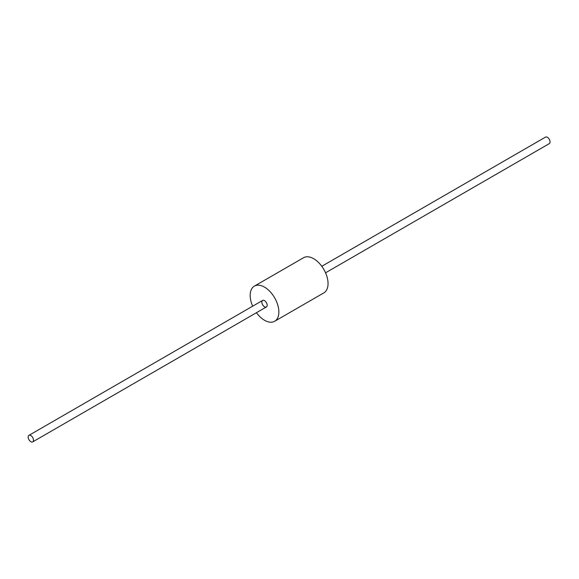 <?xml version="1.0" encoding="UTF-8"?>
<svg xmlns="http://www.w3.org/2000/svg" width="579" height="579" viewBox="0 0 579 579"><rect width="100%" height="100%" fill="white"/><g stroke="black" fill="none" stroke-linecap="round" stroke-linejoin="round"><path stroke-width="0.87" d="M33.502 440.156A3.771 2.178 60 0 1 32.721 441.878A3.771 2.178 60 0 1 28.95 439.7A3.771 2.178 60 0 1 28.95 435.35A3.771 2.178 60 0 1 31.852 436.363A3.771 2.178 60 0 1 33.502 440.156A3.771 2.178 60 0 1 32.721 441.878A3.771 2.178 60 0 1 28.95 439.7A3.771 2.178 60 0 1 28.95 435.35A3.771 2.178 60 0 1 31.852 436.363A3.771 2.178 60 0 1 33.502 440.156M550.05 141.927A3.771 2.178 60 0 1 549.268 143.65L325.564 272.803L549.268 143.65A3.771 2.178 60 0 0 550.05 141.927A3.771 2.178 60 0 0 548.407 138.135A3.771 2.178 60 0 0 545.498 137.122A3.771 2.178 60 0 1 548.407 138.135A3.771 2.178 60 0 1 550.05 141.927M267.18 305.242A3.771 2.178 60 0 1 266.398 306.964A3.771 2.178 60 0 1 262.627 304.786A3.771 2.178 60 0 1 262.627 300.436A3.771 2.178 60 0 1 265.529 301.449A3.771 2.178 60 0 1 267.18 305.242A3.771 2.178 60 0 1 266.398 306.964A3.771 2.178 60 0 1 262.627 304.786A3.771 2.178 60 0 1 262.627 300.436A3.771 2.178 60 0 1 265.529 301.449A3.771 2.178 60 0 1 267.18 305.242M278.861 311.987A20.294 11.718 60 0 1 274.656 321.273A20.294 11.718 60 0 1 256.425 312.718A20.294 11.718 60 0 0 274.656 321.273A20.294 11.718 60 0 0 278.861 311.987A20.294 11.718 60 0 0 270.002 291.563A20.294 11.718 60 0 0 254.369 286.127A20.294 11.718 60 0 1 270.002 291.563A20.294 11.718 60 0 1 278.861 311.987M252.661 306.197A20.294 11.718 60 0 1 254.369 286.127A20.294 11.718 60 0 0 252.661 306.197M328.054 283.58A20.294 11.718 60 0 1 323.856 292.873L274.656 321.273L323.856 292.873A20.294 11.718 60 0 0 328.054 283.58A20.294 11.718 60 0 0 319.195 263.163A20.294 11.718 60 0 0 303.562 257.727A20.294 11.718 60 0 1 319.195 263.163A20.294 11.718 60 0 1 328.054 283.58M545.498 137.122L321.794 266.282L545.498 137.122M262.627 300.436L28.95 435.35L262.627 300.436M266.398 306.964L32.721 441.878L266.398 306.964M303.562 257.727L254.369 286.127L303.562 257.727"/></g></svg>
